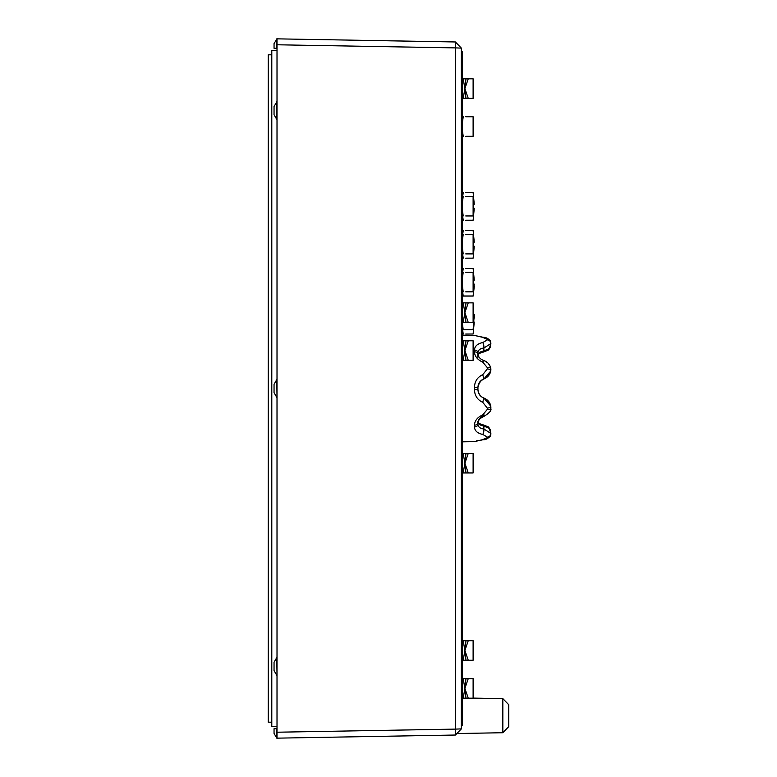 <?xml version="1.0" encoding="UTF-8"?>
<svg xmlns="http://www.w3.org/2000/svg" width="777" height="777" viewBox="0 0 777 777"><rect width="100%" height="100%" fill="white"/><g stroke="black" fill="none" stroke-linecap="round" stroke-linejoin="round"><path stroke-width="1.17" d="M277.01 732.216L455.419 729.108L455.419 735.032L277.01 738.15L277.01 38.85L455.419 41.968L455.419 47.892L277.01 44.784M461.344 48.106L461.344 728.894L455.419 729.108L455.419 47.892L461.344 48.106L455.419 41.968M276.787 728.719L276.787 738.15L274.048 733.41L274.048 728.719L277.01 728.719M276.787 38.85L276.787 48.281L274.048 48.281L274.048 43.59L277.01 38.85M462.529 441.822L474.446 441.618L482.74 439.636L487.373 437.597A4.031 1.535 3.6 0 0 487.373 437.121L482.74 434.43C477.496 433.352 474.728 430.846 474.446 426.932L474.446 425.165C474.728 420.658 477.496 417.23 482.74 414.879L487.373 409.314A4.031 3.72 8.7 0 0 487.373 408.158L482.74 402.321C477.496 399.902 474.728 395.707 474.446 389.743L474.446 387.257C474.728 381.293 477.496 377.098 482.74 374.679L487.373 368.842A4.031 3.72 171.3 0 0 487.373 367.686L482.74 362.121C477.496 359.77 474.728 356.342 474.446 351.835L474.446 350.068C474.728 346.153 477.496 343.648 482.74 342.57L487.373 339.879A4.031 1.535 176.4 0 0 487.373 339.403L482.74 337.364L474.446 335.382L462.529 335.178M482.74 425.291L479.545 424.427M490.782 370.969L483.877 378.953C480.167 380.458 478.185 383.255 477.942 387.334L477.942 389.665L477.942 387.334L479.555 382.226L478.506 384.226M483.313 352.088A3.555 1.039 -100.7 0 0 483.343 352.078A3.555 1.039 -100.7 0 0 483.867 350.961C480.118 351.534 478.137 353.108 477.942 355.672L477.942 354.283C478.477 357.235 480.429 359.324 483.789 360.518A3.555 0.563 -71.7 0 0 483.77 360.509A3.555 0.563 108.3 0 0 483.77 360.509A3.555 0.563 -71.7 0 0 483.77 360.509A3.555 0.563 108.3 0 0 482.74 362.121M477.942 357.323L477.942 354.283C478.477 357.235 480.429 359.324 483.789 360.518L483.789 360.518A3.555 0.563 -71.7 0 1 483.818 360.528A3.555 0.563 108.3 0 0 483.789 360.509A3.555 0.563 -71.7 0 1 483.818 360.528A3.555 0.563 108.3 0 0 483.789 360.509L483.818 360.528M482.74 414.879A3.555 0.563 71.7 0 0 483.789 416.491A3.555 0.563 -108.3 0 0 483.789 416.491A3.555 0.563 71.7 0 0 483.789 416.491A3.555 0.563 -108.3 0 0 483.789 416.491C479.797 418.337 477.845 420.425 477.942 422.756L477.942 421.328C478.146 423.902 480.128 425.466 483.867 426.039A3.555 1.039 -79.3 0 0 483.352 424.922A3.555 1.039 -79.3 0 0 483.313 424.912M490.132 373.067L483.877 378.953L490.141 373.038M484.945 398.494L490.141 403.962L484.935 398.484L490.811 406.206L489.277 402.321L483.867 398.047L490.811 406.206A3.555 1.311 -10.2 0 0 490.811 406.206L485.023 398.533L483.877 398.047L489.277 402.321L490.811 406.206C490.005 402.311 487.694 399.582 483.877 398.047L483.867 398.047C480.147 396.532 478.166 393.735 477.942 389.665C478.195 393.764 480.176 396.552 483.867 398.047L482.74 402.321M487.373 367.686A3.555 1.369 -10.3 0 1 490.811 368.444A3.555 1.369 -10.3 0 1 490.811 368.638L490.811 370.794A3.555 1.311 -169.8 0 0 490.811 370.765A3.555 1.311 -169.8 0 0 487.373 368.842M477.942 387.179L478.331 384.741M479.914 381.76L478.894 383.343M482.099 379.836L481.575 380.176M478.525 384.178L481.565 380.176L483.653 379.04M482.099 397.164L481.575 396.824M480.38 395.775L478.506 392.773M479.574 394.803L478.894 393.657M478.331 392.268L477.942 389.831L478.331 392.268M479.059 393.949L478.477 392.706M477.942 422.756C478.574 419.677 480.516 417.589 483.789 416.482A3.555 0.563 -108.3 0 0 483.818 416.472L483.789 416.482A3.555 0.563 71.7 0 0 483.818 416.472L483.789 416.482A3.555 0.563 -108.3 0 0 483.818 416.472A3.555 0.563 71.7 0 1 483.789 416.491C479.797 418.337 477.845 420.425 477.942 422.756C478.195 419.541 480.176 417.132 483.867 415.481L483.867 414.364M490.899 407.604L490.841 408.158L490.899 407.604M490.899 369.396L490.841 368.842M482.74 434.43A3.555 1.098 -80.4 0 0 483.867 428.982L490.811 433.401L489.277 428.438L483.867 426.039L483.867 428.982C480.176 428.525 478.195 426.981 477.942 424.359L477.942 424.407M482.74 342.57A3.555 1.098 -99.6 0 1 483.867 348.018L483.867 350.961L489.277 348.562L490.811 343.599L483.867 348.018C480.167 348.484 478.185 350.029 477.942 352.641A3.555 2.574 180 0 0 477.942 352.583A3.555 2.574 180 0 0 474.446 350.068M480.448 381.148L483.877 378.953L482.74 374.679M482.692 397.533L481.565 396.824M479.156 394.133L479.555 394.774M478.263 356.119L478.01 355.138M482.74 439.636A3.555 1.175 83.5 0 0 483.061 439.733L475.893 441.249M487.373 437.121A3.555 3.225 -23.2 0 0 490.811 433.401L490.811 434.294A3.555 3.254 -155.9 0 1 487.373 437.597M486.004 337.82L483.061 337.257A3.555 1.175 96.5 0 0 482.74 337.364M487.373 339.403A3.555 3.254 -24.1 0 1 490.559 341.249L490.219 347.504L490.559 341.249M490.811 342.706L490.811 343.599A3.555 3.225 -156.8 0 0 487.373 339.879M487.373 408.158A3.555 1.311 -10.2 0 0 490.811 406.235L490.811 408.362A3.555 1.369 -169.7 0 1 490.811 408.547A3.555 1.369 -169.7 0 1 490.811 408.556A3.555 1.369 -169.7 0 1 487.373 409.314M488.422 363.539L490.345 366.734L490.811 370.794L490.811 368.444A3.555 1.369 -10.3 0 1 490.811 368.453L490.811 368.638M490.219 347.474L488.335 350.106L483.343 352.078L488.335 350.097L490.219 347.474L488.335 350.106A3.555 2.749 -125.2 0 0 489.277 348.562L490.209 347.474M490.209 429.526L489.277 428.438A3.555 2.749 -54.8 0 0 488.335 426.894L488.267 426.845M490.811 434.294L490.811 433.401L490.811 434.294M502.836 698.62L508.76 704.758L508.76 726.602L502.836 732.73L502.836 698.62L473.135 698.105M462.529 57.313L462.529 725.164L461.344 726.349L462.529 725.164M461.344 50.651L462.529 51.836L462.529 57.071L461.344 56.585M462.529 719.687L462.529 724.572L462.529 719.687M461.344 720.415L462.529 719.929M461.344 728.894L455.419 735.032M276.787 738.15L274.048 733.41M276.787 397.368L274.048 392.628L274.048 384.333L276.787 379.584L277.01 397.368M276.787 675.32L274.048 670.58L274.048 662.286L276.787 657.536L277.01 675.32M276.787 101.68L276.787 119.464L274.048 114.714L274.048 106.42L277.01 101.68M276.787 48.281L274.048 48.281M277.01 50.651L271.795 50.651L271.795 726.349L277.01 726.349M271.795 54.808L268.24 54.808L268.24 722.192L271.795 722.192M462.529 98.368L468.259 98.368L463.209 98.368L464.879 88.588L463.209 78.807L462.529 78.807M463.209 78.807L468.259 78.807L464.879 88.588L465.996 98.368M465.996 78.807L464.879 88.588L468.259 98.368L473.115 98.368L473.115 78.807L473.115 98.368L473.115 78.807L473.115 98.368L473.115 78.807L468.259 78.807M462.529 360.343L470.765 360.343M463.209 340.782L473.115 340.782L473.115 360.343L463.209 360.343L464.879 350.563L463.209 340.782L462.529 340.782M468.259 360.343L464.879 350.563L465.996 360.343M468.259 340.782L464.879 350.65L465.996 340.782M465.744 234.333L473.115 234.333L473.115 253.894L473.115 234.333M465.744 253.894L473.115 253.894M463.209 234.333L462.529 239.374M462.529 248.922L463.209 253.894M462.529 324.669L463.209 329.642L462.529 329.642L473.115 329.642L474.155 316.249L473.115 329.642M465.744 220.231L473.115 220.231L474.261 208.314L473.115 220.231M462.636 215.957L463.209 220.231M462.645 291.831L463.209 295.979L462.529 295.979L473.115 295.979L474.271 284.12M465.744 334.032L473.115 334.032L474.261 322.057L473.115 334.032M462.616 329.642L463.209 334.032M462.529 296.095L470.765 296.095M474.32 286.257L473.115 296.095L463.257 295.979M465.744 192.609L473.115 192.609L474.271 204.283L473.115 192.609M463.209 192.609L462.703 196.406M465.744 268.473L473.115 268.473L474.271 280.157L473.115 268.473M463.209 268.473L462.703 272.271M465.744 116.744L473.115 116.744L473.115 136.305L473.115 116.744M465.744 136.305L473.115 136.305M463.209 116.744L462.529 121.775M462.529 131.332L463.209 136.305M462.529 472.96L470.765 472.96M463.209 453.399L473.115 453.399L473.115 472.96L463.209 472.96L464.879 463.179L463.209 453.399L462.529 453.399M468.259 472.96L464.879 463.179L465.996 472.96M468.259 453.399L464.879 463.267L465.996 453.399M465.744 230.546L473.115 230.546L474.271 242.22L473.115 230.546M463.209 230.546L462.703 234.333M465.744 258.158L473.115 258.158L474.261 246.251L473.115 258.158M462.636 253.894L463.209 258.158M465.744 272.271L473.115 272.271L473.115 291.831L473.115 272.271M465.744 291.831L473.115 291.831M463.209 272.271L462.529 277.311M462.529 286.859L463.209 291.831M465.744 196.406L473.115 196.406L473.115 215.957L473.115 196.406M465.744 215.957L473.115 215.957M463.209 196.406L462.529 201.437M462.529 210.994L463.209 215.957M462.529 698.193L468.259 698.193L463.209 698.193L464.879 688.412L463.209 678.632L462.529 678.632M463.209 678.632L468.259 678.632L464.879 688.412L465.996 698.193M465.996 678.632L464.879 688.412L468.259 698.193L473.115 698.193L473.115 678.632L473.115 698.193L473.115 678.632L473.115 698.193L473.115 678.632L468.259 678.632M462.529 660.256L468.259 660.256L463.209 660.256L464.879 650.475L463.209 640.695L462.529 640.695M463.209 640.695L468.259 640.695L464.879 650.475L465.996 660.256M465.996 640.695L464.879 650.475L468.259 660.256L473.115 660.256L473.115 640.695L473.115 660.256L473.115 640.695L473.115 660.256L473.115 640.695L468.259 640.695M462.529 322.416L468.259 322.416L463.209 322.416L464.879 312.636L463.209 302.855L462.529 302.855M463.209 302.855L468.259 302.855L464.879 312.636L465.996 322.416M465.996 302.855L464.879 312.636L468.259 322.416L473.115 322.416L473.115 302.855L468.259 302.855M474.446 441.598A3.555 3.555 0 0 0 476.592 440.831L483.061 439.743C485.615 439.937 488.111 438.597 490.569 435.703M490.549 341.249C488.607 338.636 486.111 337.305 483.061 337.257L476.048 335.81A3.555 3.555 180 0 0 474.446 335.402M474.446 426.932A3.555 2.574 0 0 0 477.942 424.417A3.555 2.574 0 0 0 477.942 424.359M474.446 425.165A3.555 2.457 0 0 0 477.942 422.766M477.942 354.234A3.555 2.457 180 0 0 474.446 351.835M474.446 389.743L477.942 389.665M474.446 387.257L477.942 387.334C478.166 383.265 480.147 380.468 483.877 378.953C487.694 377.418 490.015 374.689 490.821 370.765M490.132 403.933L485.023 398.533M476.738 440.977L477.787 440.695M476.252 335.878L474.446 335.382M490.909 433.78L490.559 435.751L490.219 429.496L490.559 435.751L490.219 429.496L490.899 433.77M490.811 408.556L490.811 406.206L490.811 408.556C491.744 410.324 489.403 412.975 483.789 416.482L483.789 416.482M488.422 413.461L487.888 414.024M487.878 362.976L484.537 360.79M487.092 438.811L486.004 439.18M474.446 441.618L476.116 441.161M490.442 341.016L487.092 338.189M475.883 335.751L483.061 337.257M490.811 368.453C489.947 364.539 487.606 361.897 483.789 360.518M478.176 385.334L477.942 387.334C478.166 383.265 480.147 380.468 483.877 378.953M478.535 422.785L479.03 423.242M483.479 424.941L483.343 424.922C478.933 423.718 477.136 422.503 477.942 421.28M483.343 352.078C478.933 353.282 477.127 354.497 477.942 355.72M490.219 429.526L488.335 426.894L483.343 424.922M489.277 402.321L490.608 405.312L489.277 402.321M488.374 426.923L488.908 427.36M490.899 343.23L490.219 347.504L490.899 343.23M502.836 732.73L456.866 733.537M474.281 314.413L474.281 318.026M474.281 318.084L474.32 316.249M473.115 98.368L473.115 78.807M473.115 698.193L473.115 678.632L473.115 698.193M473.115 660.256L473.115 640.695L473.115 660.256"/></g></svg>

